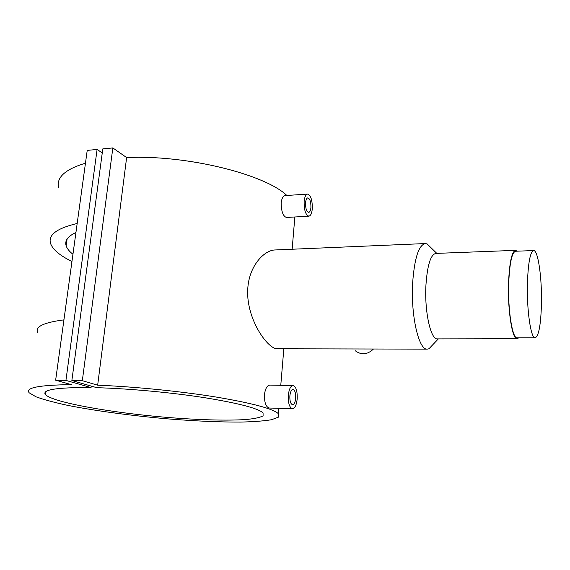 <?xml version="1.0" encoding="UTF-8"?>
<svg xmlns="http://www.w3.org/2000/svg" width="570" height="570" viewBox="0 0 570 570"><rect width="100%" height="100%" fill="white"/><g stroke="black" fill="none" stroke-linecap="round" stroke-linejoin="round"><path stroke-width="0.85" d="M541.436 304.658C540.795 325.206 538.7 336.257 535.173 337.81C530.877 338.751 526.609 309.774 527.435 282.841C528.212 262.392 530.292 251.634 533.655 250.558C538.18 250.08 542.134 278.937 541.436 304.658M517.197 337.853L517.111 337.853C512.394 338.787 507.756 310.03 508.711 283.304C509.609 263.012 511.91 252.325 515.608 251.242L533.541 250.565M289.866 395.936C290.329 391.911 291.363 389.766 292.973 389.502C294.954 390.208 295.866 393.129 295.702 398.273C295.253 402.299 294.22 404.451 292.588 404.728C290.615 404.03 289.703 401.095 289.866 395.936M292.46 408.704L269.183 408.02C265.934 406.966 264.345 402.548 264.423 394.746C265.271 388.697 267.066 385.477 269.81 385.092L293.037 385.541C296.058 386.617 297.447 391.056 297.198 398.872C296.521 405.006 294.939 408.284 292.46 408.704C289.446 407.65 288.071 403.182 288.32 395.309C289.019 389.189 290.593 385.933 293.037 385.541M310.921 207.53C311.013 201.944 309.98 198.723 307.836 197.876C306.639 198.089 305.876 199.707 305.563 202.72C305.477 208.335 306.503 211.563 308.648 212.396C309.859 212.183 310.614 210.558 310.921 207.53M308.826 216.18C310.679 215.845 311.833 213.372 312.296 208.763C312.431 200.277 310.864 195.382 307.593 194.085C305.777 194.398 304.622 196.857 304.145 201.445C304.017 210.002 305.577 214.911 308.826 216.18L286.446 217.462C283.041 216.222 281.281 211.377 281.167 202.913C281.737 198.367 283.076 195.923 285.178 195.588L307.515 194.085M373.485 349.011C367.458 354.732 361.344 355.288 355.153 350.678M437.475 338.886L437.354 338.886C430.706 339.805 424.401 311.477 425.94 285.121C427.343 265.1 430.656 254.534 435.872 253.408L515.451 250.358M432.901 344.622L428.953 348.776L427.243 349.139C418.765 350.322 410.642 315.317 412.666 282.613C414.518 257.918 418.765 244.901 425.412 243.554L427.137 243.932L430.884 247.594M518.714 337.846L517.111 338.737C512.302 339.692 507.564 310.351 508.54 283.069C509.459 262.357 511.803 251.456 515.579 250.358L517.104 251.185M425.184 243.561L275.182 249.959C264.416 250.016 249.781 265.25 247.907 286.91C244.893 317.504 267.772 349.488 277.355 348.769L427.243 349.139M63.933 319.863C43.398 322.556 34.684 326.831 37.791 332.688M71.955 261.473C59.893 255.602 52.768 249.61 50.573 243.497C47.944 234.961 56.815 228.292 77.171 223.476M85.457 163.198C65.208 169.29 56.252 177.405 58.589 187.551M294.811 217.405L295.025 216.97M286.838 195.474C265.121 174.42 186.753 154.641 126.626 157.562L112.832 147.929L102.792 148.891L71.863 380.518L96.829 387.7C128.806 388.562 171.249 392.502 204.388 397.653C238.509 403.204 258.075 408.284 263.069 412.894L263.091 415.858C260.098 417.497 254.384 418.722 245.934 419.527C227.131 420.781 198.161 419.933 166.803 417.382C111.791 412.815 53.017 402.513 45.415 394.611C41.703 389.688 56.922 387.336 91.058 387.572L91.25 386.097M91.058 387.572L65.935 380.404L55.639 380.211L71.414 384.643C39.166 385.028 25.087 387.75 29.177 392.794L36.024 396.805C43.861 399.648 54.392 402.491 67.609 405.341C95.724 410.942 132.361 415.808 168.207 418.907C195.417 421.088 219.578 422.142 240.697 422.071C253.543 421.786 263.81 421.002 271.505 419.734L278.424 417.162L278.395 413.72C273.151 408.761 252.46 403.211 216.308 397.076C180.982 391.341 134.698 386.674 97.662 385.192L126.626 157.562M75.931 232.503C67.787 236.301 64.524 240.739 66.148 245.82C67.075 248.62 69.333 251.434 72.939 254.277M97.662 385.192L82.329 380.71L112.832 147.929M82.329 380.71L71.863 380.518M102.251 152.938L97.1 149.44L87.217 150.395L55.639 380.211M65.935 380.404L97.1 149.44M535.173 337.81L517.111 337.853M438.344 338.886L428.953 348.776M517.111 338.737L437.354 338.886M278.395 413.72L278.851 408.305M280.775 385.306L283.824 348.783M292.146 249.233L294.847 216.985M45.415 394.611L45.835 391.604M66.148 245.82L67.096 239.065M436.798 253.372L427.137 243.932"/></g></svg>
